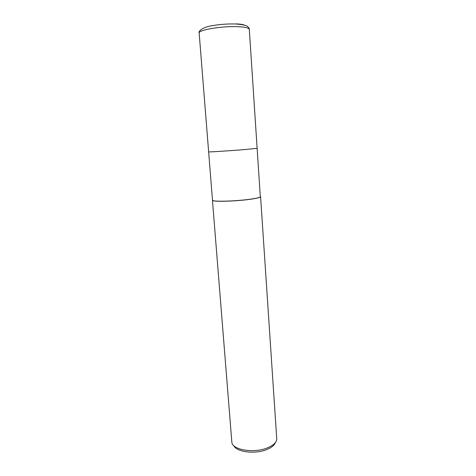 <?xml version="1.0" encoding="UTF-8"?>
<svg xmlns="http://www.w3.org/2000/svg" width="476" height="476" viewBox="0 0 476 476"><rect width="100%" height="100%" fill="white"/><g stroke="black" fill="none" stroke-linecap="round" stroke-linejoin="round"><path stroke-width="0.71" d="M212.486 200.17L212.748 200.461C214.42 201.836 235.745 201.205 249.644 199.289C255.689 198.468 259.247 197.695 260.324 196.963L249.311 29.375C248.996 27.9 245.08 27.001 237.554 26.68C221.566 25.972 197.909 30.018 199.164 33.052L208.637 151.856C207.691 152.219 230.8 150.737 246.151 149.434L257.296 148.286L246.151 149.434C230.8 150.737 207.691 152.219 208.637 151.856L212.486 200.17M212.48 200.11L212.718 200.533C214.384 201.913 235.745 201.277 249.674 199.361C256.796 198.379 260.431 197.498 260.586 196.707L260.372 197.028C259.289 197.76 255.725 198.54 249.674 199.361C234.549 201.449 211.624 201.931 212.451 200.241L231.889 442.74C233.216 450.046 253.958 453.354 267.084 448.005C272.968 445.649 276.199 442.799 276.788 439.443L260.586 196.707M233.734 445.625C236.411 451.998 254.833 454.413 266.477 449.671C271.368 447.737 274.337 445.369 275.384 442.567M236.263 23.877C240.445 24.086 243.307 24.55 244.854 25.27M199.164 33.052C197.98 31.142 203.246 27.067 211.314 25.841C219.674 24.306 228.069 23.699 236.507 24.026C243.117 24.645 246.842 25.514 247.675 26.632C248.817 27.644 249.364 28.56 249.311 29.375"/></g></svg>

